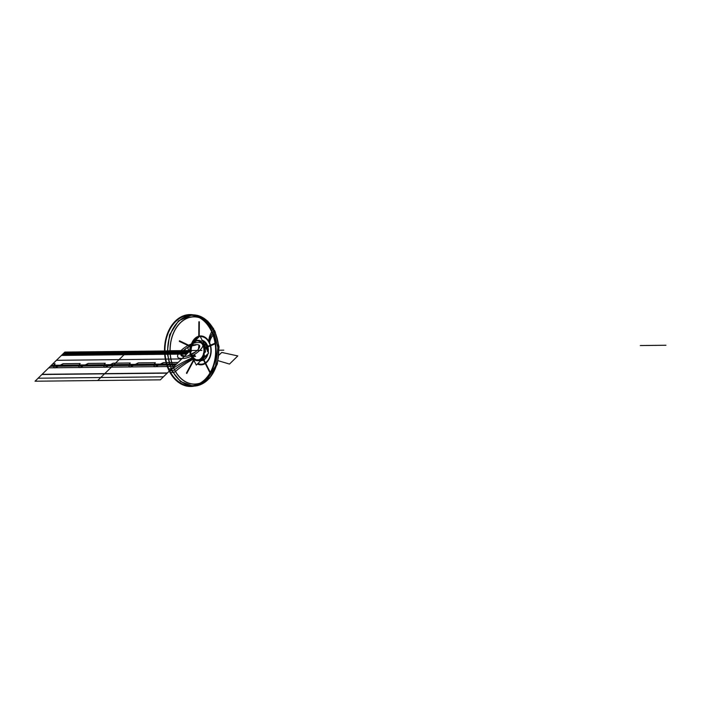 <?xml version="1.0" encoding="UTF-8"?>
<svg xmlns="http://www.w3.org/2000/svg" width="701" height="701" viewBox="0 0 701 701"><rect width="100%" height="100%" fill="white"/><g stroke="black" fill="none" stroke-linecap="round" stroke-linejoin="round"><path stroke-width="1.05" d="M213.043 328.296L210.458 328.199L213.043 328.296A35.62 25.586 89.4 0 1 216.609 364.949A35.62 25.586 89.4 0 1 194.922 386.041L206.891 380.056L215.566 365.94L217.915 347.608L213.279 330.066L213.989 330.092L213.279 330.066L204.622 319.279L193.458 314.863L204.622 319.279L213.279 330.066L213.989 330.092L213.279 330.066L217.915 347.608L215.566 365.94L206.891 380.056L194.922 386.041A35.62 25.586 89.4 0 0 216.609 364.949A35.62 25.586 89.4 0 0 213.043 328.296M210.256 328.191A35.839 25.744 89.4 0 1 213.84 365.072A35.839 25.744 89.4 0 1 192.03 386.286A35.839 25.744 89.4 0 1 168.354 369.164A35.839 25.744 89.4 0 0 192.03 386.286A35.839 25.744 89.4 0 0 213.84 365.072A35.839 25.744 89.4 0 0 210.256 328.191M192.687 314.872A35.628 25.586 89.4 0 1 213.928 330.083A35.628 25.586 89.4 0 1 216.197 365.966A35.628 25.586 89.4 0 1 194.843 386.049A35.628 25.586 -90.6 0 0 216.197 365.966A35.628 25.586 -90.6 0 0 213.928 330.083A35.628 25.586 -90.6 0 0 194.054 314.907A35.628 25.586 89.4 0 1 213.928 330.083A35.628 25.586 -90.6 0 0 194.054 314.907A35.628 25.586 89.4 0 1 213.928 330.083A35.628 25.586 89.4 0 1 216.197 365.966A35.628 25.586 89.4 0 1 194.843 386.049A35.628 25.586 -90.6 0 0 216.197 365.966A35.628 25.586 -90.6 0 0 213.928 330.083A35.628 25.586 89.4 0 1 216.083 366.299A35.628 25.586 89.4 0 1 194.308 386.085A35.628 25.586 -90.6 0 0 216.083 366.299A35.628 25.586 -90.6 0 0 213.928 330.083L211.43 330.005L213.928 330.083A35.628 25.586 -90.6 0 0 193.529 314.88A35.628 25.586 89.4 0 1 213.928 330.083A35.628 25.586 -90.6 0 0 193.529 314.88A35.628 25.586 89.4 0 1 213.928 330.083L211.43 330.005L213.928 330.083A35.628 25.586 89.4 0 1 216.083 366.299A35.628 25.586 89.4 0 1 194.308 386.085A35.628 25.586 -90.6 0 0 216.083 366.299A35.628 25.586 -90.6 0 0 213.928 330.083A35.628 25.586 -90.6 0 1 216.083 366.299A35.628 25.586 -90.6 0 1 194.308 386.085A35.628 25.586 -90.6 0 0 216.083 366.299A35.628 25.586 -90.6 0 0 213.928 330.083A35.628 25.586 89.4 0 0 193.529 314.88A35.628 25.586 89.4 0 1 213.928 330.083L211.43 330.005L213.928 330.083A35.628 25.586 -90.6 0 1 216.083 366.299A35.628 25.586 -90.6 0 1 194.308 386.085M194.133 314.907A35.62 25.586 89.4 0 1 214.9 331.959L212.315 331.888L214.9 331.959A35.62 25.586 89.4 0 0 194.133 314.907L194.116 314.907M170.22 372.853A35.839 25.744 89.4 0 1 167.224 334.228A35.839 25.744 89.4 0 1 191.233 314.723A35.839 25.744 89.4 0 1 212.123 331.88A35.839 25.744 89.4 0 0 191.233 314.723A35.839 25.744 89.4 0 0 167.224 334.228A35.839 25.744 89.4 0 0 170.22 372.853M215.435 332.221A2.296 0.815 156.1 0 0 214.734 331.959A2.296 0.815 156.1 0 1 215.435 332.221L207.68 321.084L197.051 315.327L202.747 317.5L213.577 328.567L202.747 317.5L197.051 315.327L207.68 321.084L215.435 332.221M214.55 330.364A2.296 0.903 153.1 0 0 214.015 330.092A2.296 0.903 -26.9 0 1 214.55 330.364A2.296 0.903 153.1 0 0 214.015 330.092A2.296 0.903 -26.9 0 1 214.55 330.364L219.054 346.776L217.319 364.073L209.704 378.146L197.831 385.55L209.704 378.146L217.319 364.073L219.054 346.776L214.55 330.364M213.577 328.576A2.296 0.981 150 0 0 212.876 328.296A2.296 0.981 150 0 1 213.577 328.576M195.579 356.432L191.618 356.476A9.674 6.949 89.4 0 1 190.725 346.285A9.674 6.949 89.4 0 1 196.911 340.774A9.674 6.949 89.4 0 1 202.931 345.418L203.281 345.409M192.214 355.127A2.576 1.717 -113 0 1 190.663 353.05L190.059 353.313A2.576 1.717 -113 0 0 190.094 353.427A2.576 1.717 -113 0 0 190.111 353.541L190.716 353.286A2.576 1.717 -113 0 1 191.329 351.192M190.164 353.269L190.225 352.437L190.164 353.269M191.18 351.271L190.47 353.269L192.039 355.109A9.674 6.949 -90.6 0 0 192.433 355.977A9.674 6.949 89.4 0 1 192.039 355.109L190.47 353.269L192.039 355.109A9.674 6.949 89.4 0 0 192.433 355.977A9.674 6.949 -90.6 0 0 196.455 359.815A9.674 6.949 89.4 0 1 192.433 355.977A9.674 6.949 89.4 0 1 192.039 355.109L190.47 353.269L191.18 351.271A9.674 6.949 89.4 0 1 192.968 343.867A9.674 6.949 -90.6 0 0 191.18 351.271A9.674 6.949 89.4 0 1 192.968 343.867A9.674 6.949 89.4 0 0 191.18 351.271L190.47 353.269L191.18 351.271M190.681 354.355L190.216 353.497L190.681 354.355M195.185 340.651L199.969 335.972L208.626 353.032L199.969 335.972L195.185 340.651L199.969 335.972L208.626 353.032L199.969 335.972L195.185 340.651L199.969 335.972L208.626 353.032L196.315 365.072L193.266 359.061L196.315 365.072L208.626 353.032L196.315 365.072L193.266 359.061L196.315 365.072L208.626 353.032L196.315 365.072L193.266 359.061L192.74 359.411A14.458 10.384 89.4 0 1 191.715 357.3M189.918 352.454L187.658 348.011L189.918 352.454L187.658 348.011L189.918 352.454L187.658 348.011L190.996 344.752M201.143 341.291A10.103 7.255 -90.6 0 0 195.43 341.01A10.103 7.255 -90.6 0 1 201.143 341.291A10.103 7.255 -90.6 0 0 195.43 341.01A10.103 7.255 -90.6 0 1 201.143 341.291M195.342 341.527A9.674 6.949 89.4 0 1 199.478 340.966A9.674 6.949 -90.6 0 0 195.342 341.527L193.082 342.517L192.994 343.823L193.082 342.517L192.994 343.823L193.082 342.517L195.342 341.527A9.674 6.949 89.4 0 1 199.478 340.966A9.674 6.949 89.4 0 0 195.342 341.527L193.082 342.517L195.342 341.527M197.025 360.551L199.461 360.375A10.103 7.255 -90.6 0 0 204.385 355.565A10.103 7.255 -90.6 0 1 199.461 360.375A10.103 7.255 -90.6 0 0 204.385 355.565L203.982 353.742L205.305 351.771A10.103 7.255 -90.6 0 0 204.017 344.647A10.103 7.255 -90.6 0 1 205.305 351.771L203.982 353.742L205.305 351.771A10.103 7.255 -90.6 0 0 204.017 344.647A10.103 7.255 -90.6 0 0 203.5 343.744L201.432 342.386L203.5 343.744A10.103 7.255 -90.6 0 1 204.017 344.647A10.103 7.255 -90.6 0 0 203.5 343.744L201.432 342.386L203.5 343.744A10.103 7.255 -90.6 0 1 204.017 344.647A10.103 7.255 -90.6 0 1 205.305 351.771L203.982 353.742L204.385 355.565A10.103 7.255 -90.6 0 1 199.461 360.375L196.578 360.296L199.47 359.937A9.674 6.949 -90.6 0 0 199.689 359.867A9.674 6.949 89.4 0 1 199.47 359.937L199.47 359.937A9.674 6.949 -90.6 0 0 199.689 359.867A9.674 6.949 89.4 0 1 199.47 359.937L197.025 360.121M195.64 359.911A10.103 7.255 -90.6 0 0 196.455 360.261A10.103 7.255 -90.6 0 1 195.64 359.911A10.103 7.255 -90.6 0 0 196.455 360.261A10.103 7.255 -90.6 0 1 195.64 359.911M201.38 341.036A2.576 1.095 28.2 0 0 201.178 341.229A2.576 1.095 28.2 0 0 201.546 342.36L201.169 343.069A2.576 1.095 28.2 0 0 201.853 343.551M200.758 342.325A2.576 1.095 28.2 0 0 201.038 342.903M203.746 343.516A2.576 1.095 28.2 0 1 201.406 342.211L201.029 342.92A2.576 1.095 28.2 0 0 201.108 342.991A2.576 1.095 28.2 0 0 201.169 343.069M201.248 342.728L201.003 341.676L201.406 342.438M201.187 341.326L201.432 342.386L201.187 341.326M191.776 356.739L191.373 356.739A10.103 7.255 89.4 0 1 190.444 346.092A10.103 7.255 89.4 0 1 196.902 340.344A10.103 7.255 89.4 0 1 203.194 345.19L207.145 345.146M207.61 351.744L206.331 344.62L206.883 344.612L202.37 340.704M204.368 344.647L206.813 344.62A10.103 7.255 89.4 0 0 202.265 340.493A10.103 7.255 89.4 0 1 206.813 344.62A10.103 7.255 89.4 0 0 202.265 340.493A10.103 7.255 89.4 0 1 206.813 344.62A10.103 7.255 89.4 0 1 208.074 351.946A10.103 7.255 89.4 0 0 206.532 344.103L206.716 344.016A10.252 7.361 89.4 0 1 208.241 352.27A10.243 7.361 -90.6 0 0 206.997 344.533L206.813 344.62A10.103 7.255 89.4 0 1 208.074 351.946A10.103 7.255 89.4 0 0 206.813 344.62L206.997 344.533A10.243 7.361 -90.6 0 0 202.168 340.3A10.252 7.361 89.4 0 1 207.251 345.067L207.058 345.146A10.103 7.255 89.4 0 0 202.274 340.502A10.103 7.255 89.4 0 1 206.813 344.62L206.997 344.533A10.243 7.361 89.4 0 1 208.241 352.27A10.243 7.361 -90.6 0 0 206.997 344.533L204.368 344.647L206.813 344.62A10.103 7.255 89.4 0 1 208.074 351.946A10.103 7.255 89.4 0 0 206.813 344.62L206.997 344.533A10.243 7.361 -90.6 0 0 202.168 340.3A10.243 7.361 89.4 0 1 206.997 344.533A10.243 7.361 89.4 0 1 208.241 352.27A10.243 7.361 -90.6 0 0 206.997 344.533A10.243 7.361 89.4 0 0 202.168 340.3A10.243 7.361 89.4 0 1 206.997 344.533L206.997 344.533M206.62 344.103L202.659 344.147A10.103 7.255 89.4 0 1 203.597 354.794A10.103 7.255 89.4 0 1 197.13 360.551A10.103 7.255 89.4 0 1 190.847 355.705L191.207 355.696M201.003 360.507A10.103 7.255 89.4 0 0 207.715 353.926A10.103 7.255 89.4 0 1 200.977 360.507A10.103 7.255 89.4 0 0 201.24 360.498A10.103 7.255 89.4 0 0 207.715 353.926A10.103 7.255 89.4 0 1 201.003 360.507L206.69 355.538L206.839 354.776M199.575 360.7L197.104 360.673L196.631 359.736M197.104 360.673L196.446 360.638L196.455 359.753M196.928 360.673L196.937 359.779L198.821 359.806M202.808 344.41L202.423 344.419A9.674 6.949 89.4 0 1 203.316 354.61A9.674 6.949 89.4 0 1 197.121 360.121A9.674 6.949 89.4 0 1 191.11 355.477L195.071 355.433M205.612 351.832A2.576 1.691 115.6 0 0 204.026 353.9L203.43 353.611A2.576 1.691 115.6 0 1 203.465 353.497A2.576 1.691 115.6 0 1 203.483 353.383L204.087 353.672A2.576 1.691 115.6 0 0 204.666 355.714M203.772 352.805A2.576 1.691 115.6 0 0 203.5 353.392M203.448 353.619A2.576 1.691 115.6 0 0 203.439 354.215M207.995 353.646A10.252 7.361 89.4 0 1 200.836 360.647A10.243 7.361 -90.6 0 0 207.995 353.654A10.243 7.361 89.4 0 1 200.836 360.647A10.243 7.361 -90.6 0 0 207.995 353.654A10.243 7.361 89.4 0 1 200.836 360.647A10.243 7.361 -90.6 0 0 207.995 353.654M193.178 358.982A13.906 9.989 -90.6 0 0 193.511 359.534A13.906 9.989 89.4 0 1 193.178 358.982A13.906 9.989 -90.6 0 0 193.511 359.534A13.906 9.989 89.4 0 1 193.178 358.982A13.906 9.989 -90.6 0 0 193.511 359.534M197.848 363.565A13.906 9.989 -90.6 0 0 209.021 358.754A13.906 9.989 -90.6 0 0 209.135 342.438A13.906 9.989 -90.6 0 0 200.258 336.533A13.906 9.989 89.4 0 1 209.135 342.438A13.906 9.989 89.4 0 1 209.021 358.754A13.906 9.989 89.4 0 1 197.848 363.565A13.906 9.989 -90.6 0 0 209.021 358.754A13.906 9.989 -90.6 0 0 209.135 342.438L209.292 342.176A14.37 10.322 -90.6 0 0 200.022 336.077A14.37 10.322 -90.6 0 1 209.292 342.176A14.37 10.322 -90.6 0 0 200.022 336.077A14.37 10.322 -90.6 0 1 209.292 342.176L209.135 342.438A13.906 9.989 -90.6 0 0 200.258 336.533A13.906 9.989 89.4 0 1 209.135 342.438A13.906 9.989 89.4 0 1 209.021 358.754A13.906 9.989 89.4 0 1 197.848 363.565A13.906 9.989 -90.6 0 0 209.021 358.754A13.906 9.989 -90.6 0 0 209.135 342.438L209.292 342.176A14.37 10.322 -90.6 0 0 200.022 336.077M193.038 341.913A13.906 9.989 89.4 0 1 199.224 336.699A13.906 9.989 -90.6 0 0 193.038 341.913A13.906 9.989 89.4 0 1 199.224 336.699A13.906 9.989 -90.6 0 0 193.038 341.913A13.906 9.989 89.4 0 1 199.224 336.699L199.338 321.777M197.936 363.486A13.783 9.902 89.4 0 0 209.143 358.29A13.783 9.902 89.4 0 0 208.679 341.816L208.889 341.396A14.458 10.384 89.4 0 1 209.59 342.763A14.458 10.384 89.4 0 1 209.757 357.852A14.458 10.384 89.4 0 1 197.393 364.021M192.127 357.86L191.986 357.922A14.458 10.384 89.4 0 0 194.852 362.18M192.679 358.5L192.451 358.632A14.37 10.322 -90.6 0 0 194.676 361.83A14.37 10.322 -90.6 0 1 192.451 358.632L192.451 358.632A14.37 10.322 -90.6 0 0 194.676 361.83A14.37 10.322 -90.6 0 1 192.451 358.632L192.451 358.632A14.37 10.322 -90.6 0 0 194.676 361.83M197.472 363.942A14.37 10.322 -90.6 0 0 209.126 359.122A14.37 10.322 -90.6 0 0 209.292 342.176A14.37 10.322 -90.6 0 1 209.126 359.122A14.37 10.322 -90.6 0 1 197.472 363.942A14.37 10.322 -90.6 0 0 209.126 359.122A14.37 10.322 -90.6 0 0 209.292 342.176A14.37 10.322 -90.6 0 1 209.126 359.122A14.37 10.322 -90.6 0 1 197.472 363.942A14.37 10.322 -90.6 0 0 209.126 359.122A14.37 10.322 -90.6 0 0 209.292 342.176M193.213 341.781A13.783 9.902 89.4 0 1 199.058 336.866M200.311 336.646A13.783 9.902 89.4 0 1 209.406 343.236L209.59 342.763A14.458 10.384 89.4 0 1 209.643 342.885M191.566 343.718A14.458 10.384 89.4 0 1 199.951 335.989A14.458 10.384 89.4 0 1 209.59 342.763C211.676 347.766 211.728 352.796 209.757 357.852M199.846 336.094A14.37 10.322 -90.6 0 0 191.872 343.262A14.37 10.322 -90.6 0 1 199.846 336.094A14.37 10.322 -90.6 0 0 191.872 343.262A14.37 10.322 -90.6 0 1 199.846 336.094A14.37 10.322 -90.6 0 0 191.872 343.262M192.039 357.738A14.37 10.322 -90.6 0 0 192.451 358.632A14.37 10.322 -90.6 0 1 192.039 357.738A14.37 10.322 -90.6 0 0 192.451 358.632A14.37 10.322 -90.6 0 1 192.039 357.738A14.37 10.322 -90.6 0 0 192.451 358.632M175.119 371.758A43.427 18.638 -30 0 1 192.74 359.42M213.025 335.131A43.427 15.51 156.1 0 0 209.652 342.903M192.346 358.693A43.427 17.104 153.1 0 0 174.496 369.786A33.718 24.22 89.4 0 0 199.689 383.386A33.718 24.22 89.4 0 1 174.496 369.786A33.718 24.22 89.4 0 0 199.689 383.386A33.718 24.22 89.4 0 1 174.496 369.786A43.427 17.104 -26.9 0 1 192.346 358.693A43.427 17.104 153.1 0 0 174.496 369.786A33.718 24.22 89.4 0 1 173.918 331.941A33.718 24.22 89.4 0 1 198.961 317.457A33.718 24.22 89.4 0 0 173.918 331.941A33.718 24.22 89.4 0 0 174.496 369.786A43.427 17.104 -26.9 0 1 192.346 358.693A43.427 17.104 153.1 0 0 174.496 369.786A1.866 0.736 -26.9 0 1 172.428 370.654A35.199 25.28 -90.6 0 0 192.617 385.673A35.199 25.28 89.4 0 1 172.428 370.654A1.866 0.736 153.1 0 0 174.496 369.786A1.866 0.736 -26.9 0 1 172.428 370.654A35.199 25.28 89.4 0 1 170.308 334.859A35.199 25.28 89.4 0 1 191.837 315.327A35.199 25.28 -90.6 0 0 170.308 334.859A35.199 25.28 -90.6 0 0 172.428 370.654A35.199 25.28 89.4 0 1 170.308 334.859A35.199 25.28 89.4 0 1 191.837 315.327A35.199 25.28 -90.6 0 0 170.308 334.859A35.199 25.28 -90.6 0 0 172.428 370.654A35.199 25.28 -90.6 0 0 192.617 385.673A35.199 25.28 89.4 0 1 172.428 370.654A35.199 25.28 -90.6 0 0 192.617 385.673M212.385 333.439A43.427 17.104 153.1 0 0 209.292 342.141A43.427 17.104 -26.9 0 1 212.385 333.439A43.427 17.104 153.1 0 0 209.292 342.141A43.427 17.104 -26.9 0 1 212.385 333.439A43.427 17.104 153.1 0 0 209.292 342.141A43.427 17.104 -26.9 0 1 212.385 333.439A43.427 17.104 153.1 0 0 209.292 342.141L209.056 342.509L209.284 342.123M211.667 331.766A43.427 18.638 150 0 0 208.898 341.413M173.331 368.235A43.427 15.51 -23.9 0 1 191.986 357.931M200.197 383.096A33.595 24.132 89.4 0 1 173.743 367.955A1.866 0.666 -23.9 0 1 171.465 368.805A35.199 25.28 89.4 0 0 192.573 385.681M199.478 317.728A33.595 24.132 89.4 0 0 173.743 332.581A33.595 24.132 89.4 0 0 175.495 371.407A1.866 0.797 -30 0 1 173.305 372.424A35.199 25.28 89.4 0 1 169.896 335.832A35.199 25.28 89.4 0 1 191.794 315.319M173.48 372.415L170.641 372.573M170.448 372.582A35.409 25.438 89.4 0 1 167.486 334.421A35.409 25.438 89.4 0 1 191.207 315.152A35.409 25.438 89.4 0 1 211.851 332.108M191.233 315.275L178.475 320.892L169.616 334.798L167.136 353.111L171.727 370.689L172.49 370.645L171.727 370.689L180.595 381.572L192.013 385.734M171.64 368.796L168.783 368.928M210.002 328.462A35.409 25.438 89.4 0 1 213.542 364.897A35.409 25.438 89.4 0 1 191.986 385.857A35.409 25.438 89.4 0 1 168.599 368.936M210.405 328.121L210.405 328.121A35.953 25.823 89.4 0 1 205.279 379.995A35.953 25.823 89.4 0 1 168.371 369.225L168.38 369.217A35.953 25.823 89.4 0 0 205.279 379.995A35.953 25.823 89.4 0 0 210.405 328.121M210.028 328.515L210.011 328.541A35.278 25.341 89.4 0 1 204.972 379.443A35.278 25.341 89.4 0 1 168.757 368.875L168.757 368.875A35.278 25.341 89.4 0 0 204.972 379.443A35.278 25.341 89.4 0 0 210.011 328.541L210.028 328.515M169.572 370.794A35.401 25.429 -90.6 0 0 205.034 379.539A35.401 25.429 -90.6 0 0 211.045 330.241A35.401 25.429 -90.6 0 0 175.583 321.505A35.401 25.429 -90.6 0 0 169.572 370.794A35.401 25.429 -90.6 0 0 205.034 379.539A35.401 25.429 -90.6 0 0 211.045 330.241A35.401 25.429 -90.6 0 0 175.583 321.505A35.401 25.429 -90.6 0 0 169.572 370.794A35.401 25.429 -90.6 0 0 205.034 379.539A35.401 25.429 -90.6 0 0 211.045 330.241L211.045 330.241A35.401 25.429 -90.6 0 0 175.583 321.505A35.401 25.429 -90.6 0 0 169.572 370.794A35.401 25.429 -90.6 0 0 205.034 379.539A35.401 25.429 -90.6 0 0 211.045 330.241A35.401 25.429 -90.6 0 0 175.583 321.505A35.401 25.429 -90.6 0 0 169.572 370.794A35.401 25.429 -90.6 0 0 205.034 379.539A35.401 25.429 -90.6 0 0 211.045 330.241L211.045 330.241A35.401 25.429 -90.6 0 0 175.583 321.505A35.401 25.429 -90.6 0 0 169.572 370.794A35.401 25.429 -90.6 0 0 205.034 379.539A35.401 25.429 -90.6 0 0 211.045 330.241L211.045 330.241A35.401 25.429 -90.6 0 0 175.583 321.505A35.401 25.429 -90.6 0 0 169.572 370.794A35.401 25.429 -90.6 0 0 205.034 379.539A35.401 25.429 -90.6 0 0 211.045 330.241A35.401 25.429 -90.6 0 0 175.583 321.505A35.401 25.429 -90.6 0 0 169.572 370.794M211.316 329.996A35.83 25.735 89.4 0 1 205.227 379.889A35.83 25.735 89.4 0 1 169.335 371.048A35.83 25.735 89.4 0 1 175.425 321.154A35.83 25.735 89.4 0 1 211.316 329.996A35.83 25.735 89.4 0 1 205.227 379.889A35.83 25.735 89.4 0 1 169.335 371.048A35.83 25.735 89.4 0 1 175.425 321.154A35.83 25.735 89.4 0 1 211.316 329.996A35.83 25.735 -90.6 0 0 175.425 321.154A35.83 25.735 -90.6 0 0 169.335 371.048A35.83 25.735 -90.6 0 0 205.227 379.889A35.83 25.735 -90.6 0 0 211.316 329.996A35.83 25.735 89.4 0 1 205.227 379.889A35.83 25.735 89.4 0 1 169.335 371.048A35.83 25.735 89.4 0 1 175.425 321.154A35.83 25.735 89.4 0 1 211.316 329.996A35.83 25.735 -90.6 0 0 175.425 321.154A35.83 25.735 -90.6 0 0 169.335 371.048A35.83 25.735 -90.6 0 0 205.227 379.889A35.83 25.735 -90.6 0 0 211.316 329.996A35.83 25.735 89.4 0 1 205.227 379.889A35.83 25.735 89.4 0 1 169.335 371.048L169.335 371.048A35.83 25.735 89.4 0 1 175.425 321.154A35.83 25.735 89.4 0 1 211.316 329.996A35.83 25.735 89.4 0 0 175.425 321.154A35.83 25.735 89.4 0 0 169.335 371.048A35.83 25.735 -90.6 0 0 205.227 379.889A35.83 25.735 -90.6 0 0 211.316 329.996A35.83 25.735 -90.6 0 1 205.227 379.889A35.83 25.735 -90.6 0 1 169.335 371.048L169.335 371.048A35.83 25.735 89.4 0 1 175.425 321.154A35.83 25.735 89.4 0 1 211.316 329.996A35.83 25.735 -90.6 0 1 205.227 379.889A35.83 25.735 -90.6 0 1 169.335 371.048L160.345 379.837L169.511 370.864L160.345 379.837L169.335 371.048L167.399 372.941L104.747 373.633L126.776 352.095L64.133 352.787L42.104 374.325L104.747 373.633L126.776 352.095L64.133 352.787L42.104 374.325L167.399 372.941L104.747 373.633L167.399 372.941L104.747 373.633L126.776 352.095L104.747 373.633L126.776 352.095L104.747 373.633L126.776 352.095L104.747 373.633L126.776 352.095L64.133 352.787L42.104 374.325L104.747 373.633L42.104 374.325L104.747 373.633L126.776 352.095L64.133 352.787L42.104 374.325L64.133 352.787L189.419 351.403L126.776 352.095L189.419 351.403L126.776 352.095L189.419 351.403L169.581 370.811L189.419 351.403L169.581 370.811L186.72 354.049L124.068 354.741L97.693 380.529L160.345 379.837L169.335 371.048M170.247 372.923L170.597 372.503A35.278 25.341 89.4 0 1 175.636 321.601A35.278 25.341 89.4 0 1 211.851 332.169L212.289 331.818L211.851 332.169A35.278 25.341 89.4 0 0 175.636 321.601A35.278 25.341 89.4 0 0 170.597 372.503L170.247 372.923A35.953 25.823 89.4 0 1 166.461 364.012A35.953 25.823 89.4 0 0 170.247 372.923M166.163 337.567A35.953 25.823 89.4 0 1 187.833 314.714A35.953 25.823 89.4 0 1 212.289 331.818A35.953 25.823 89.4 0 0 187.833 314.714A35.953 25.823 89.4 0 0 166.163 337.567M192.644 342.342A2.576 1.016 -26.9 0 1 192.775 342.149L193.143 342.859A2.576 1.016 -26.9 0 1 195.5 341.597M192.775 342.132A2.576 1.016 -26.9 0 1 192.854 342.062A2.576 1.016 -26.9 0 1 192.915 341.992A2.576 1.016 -26.9 0 1 193.371 341.676M193.055 342.465L195.158 341.168L192.906 342.167L195.158 341.168L192.906 342.167L192.81 343.464M192.915 341.992L193.283 342.719A2.576 1.016 -26.9 0 0 192.88 343.753A2.576 1.016 -26.9 0 0 193.09 343.954M203.728 353.497L204.114 352.656M199.689 383.386A33.718 24.22 89.4 0 1 174.496 369.786A33.718 24.22 89.4 0 1 173.918 331.941A33.718 24.22 89.4 0 1 198.961 317.457A33.718 24.22 89.4 0 0 173.918 331.941A33.718 24.22 89.4 0 0 174.496 369.786A1.866 0.736 -26.9 0 1 172.428 370.654A1.866 0.736 153.1 0 0 174.496 369.786A33.718 24.22 89.4 0 1 173.918 331.941A33.718 24.22 89.4 0 1 198.961 317.457M172.341 370.654L169.668 370.794M665.95 345.251L646.007 345.47L665.95 345.251M211.43 330.005L213.928 330.083M127.179 351.7L111.38 367.149L174.023 366.457L189.831 350.999L127.179 351.7L111.38 367.149L174.023 366.457L189.831 350.999L64.536 352.393L48.737 367.841L111.38 367.149L127.179 351.7L64.536 352.393L48.737 367.841L111.38 367.149L127.179 351.7L64.536 352.393L48.737 367.841L111.38 367.149L127.179 351.7L64.536 352.393L48.737 367.841L111.38 367.149L127.179 351.7L111.38 367.149L174.023 366.457L189.831 350.999L127.179 351.7L111.38 367.149L174.023 366.457L189.831 350.999L64.536 352.393L48.737 367.841L111.38 367.149L127.179 351.7L64.536 352.393L48.737 367.841L111.38 367.149L127.179 351.7L111.38 367.149L174.023 366.457L189.831 350.999L127.179 351.7L111.38 367.149L174.023 366.457L189.831 350.999L64.536 352.393L48.737 367.841L111.38 367.149L127.179 351.7L111.38 367.149L174.023 366.457L189.831 350.999L127.179 351.7M192.977 350.491L173.033 350.71L192.977 350.491M223.812 350.149L219.211 350.202L223.812 350.149M127.512 351.376L119.082 359.622L181.734 358.921L190.155 350.684L127.512 351.376L119.082 359.622L181.734 358.921L190.155 350.684L127.512 351.376L64.86 352.077L56.439 360.314L119.082 359.622L127.512 351.376L64.86 352.077L56.439 360.314L119.082 359.622L127.512 351.376L64.86 352.077L56.439 360.314L119.082 359.622L127.512 351.376L64.86 352.077L56.439 360.314L119.082 359.622L127.512 351.376L119.082 359.622L181.734 358.921L190.155 350.684L127.512 351.376L119.082 359.622L181.734 358.921L190.155 350.684L127.512 351.376L64.86 352.077L56.439 360.314L119.082 359.622L127.512 351.376L64.86 352.077L56.439 360.314L119.082 359.622L127.512 351.376L119.082 359.622L181.734 358.921L190.155 350.684L127.512 351.376L119.082 359.622L181.734 358.921L190.155 350.684L127.512 351.376L64.86 352.077L56.439 360.314L119.082 359.622L127.512 351.376L119.082 359.622L181.734 358.921L190.155 350.684L127.512 351.376M200.495 350.412L180.551 350.631L200.495 350.412M113.983 364.608L125.873 352.98L63.23 353.672L51.331 365.3L113.983 364.608L125.873 352.98L63.23 353.672L51.331 365.3L113.983 364.608L176.626 363.915L188.525 352.288L125.873 352.98L113.983 364.608L176.626 363.915L188.525 352.288L125.873 352.98L113.983 364.608L176.626 363.915L188.525 352.288L125.873 352.98L113.983 364.608L176.626 363.915L188.525 352.288L125.873 352.98L113.983 364.608L125.873 352.98L63.23 353.672L51.331 365.3L113.983 364.608L125.873 352.98L63.23 353.672L51.331 365.3L113.983 364.608L176.626 363.915L188.525 352.288L125.873 352.98L113.983 364.608L125.873 352.98L63.23 353.672L51.331 365.3L113.983 364.608M182.181 358.483C194.151 358.842 211.457 341.922 198.471 342.552C186.492 342.202 169.195 359.114 182.181 358.483C194.151 358.842 211.457 341.922 198.471 342.552C186.492 342.202 169.195 359.114 182.181 358.483C194.151 358.842 211.457 341.922 198.471 342.552C186.492 342.202 169.195 359.114 182.181 358.483C194.151 358.842 211.457 341.922 198.471 342.552C186.492 342.202 169.195 359.114 182.181 358.483C194.151 358.842 211.457 341.922 198.471 342.552C186.492 342.202 169.195 359.114 182.181 358.483C194.151 358.842 211.457 341.922 198.471 342.552C186.492 342.202 169.195 359.114 182.181 358.483C194.151 358.842 211.457 341.922 198.471 342.552C186.492 342.202 169.195 359.114 182.181 358.483M184.319 356.388C174.751 356.853 187.5 344.393 196.324 344.655C205.892 344.182 193.143 356.651 184.319 356.388C174.751 356.853 187.5 344.393 196.324 344.655C205.892 344.182 193.143 356.651 184.319 356.388C174.751 356.853 187.5 344.393 196.324 344.655C205.892 344.182 193.143 356.651 184.319 356.388C174.751 356.853 187.5 344.393 196.324 344.655C205.892 344.182 193.143 356.651 184.319 356.388C174.751 356.853 187.5 344.393 196.324 344.655C205.892 344.182 193.143 356.651 184.319 356.388C174.751 356.853 187.5 344.393 196.324 344.655C205.892 344.182 193.143 356.651 184.319 356.388C174.751 356.853 187.5 344.393 196.324 344.655C205.892 344.182 193.143 356.651 184.319 356.388M200.889 350.404L180.954 350.623L200.889 350.404M124.068 354.741L97.693 380.529L160.345 379.837L97.693 380.529L124.068 354.741L61.425 355.433L35.05 381.221L97.693 380.529L124.068 354.741L61.425 355.433L35.05 381.221L160.345 379.837L97.693 380.529L124.068 354.741L97.693 380.529L124.068 354.741L97.693 380.529L124.068 354.741L61.425 355.433L35.05 381.221L97.693 380.529L35.05 381.221L97.693 380.529L124.068 354.741L61.425 355.433L35.05 381.221L61.425 355.433L186.72 354.049L124.068 354.741M169.581 370.811L189.796 351.035L127.153 351.727L100.778 377.524L163.421 376.823L100.778 377.524L127.153 351.727L100.778 377.524L127.153 351.727L64.501 352.428L38.126 378.216L100.778 377.524L38.126 378.216L64.501 352.428L189.796 351.035L169.581 370.811L189.217 351.604L126.566 352.296L104.545 373.835L167.189 373.142L104.545 373.835L126.566 352.296L104.545 373.835L126.566 352.296L63.922 352.997L41.894 374.527L104.545 373.835L41.894 374.527L63.922 352.997L189.217 351.604L169.581 370.811L189.419 351.403L169.581 370.811M201.844 350.395L181.901 350.614L201.844 350.395M105.045 363.258C103.538 365.598 103.511 366.965 104.984 367.35L113.378 363.171L115.481 363.144L127.31 351.569L64.667 352.261L52.829 363.837L54.932 363.819C53.416 366.159 53.399 367.517 54.871 367.902L63.256 363.723L79.984 363.539C78.477 365.878 78.459 367.245 79.923 367.622L88.317 363.442L105.045 363.258C103.538 365.598 103.511 366.965 104.984 367.35L113.378 363.171L115.481 363.144L127.31 351.569L64.667 352.261L52.829 363.837L54.932 363.819C53.416 366.159 53.399 367.517 54.871 367.902L63.256 363.723L79.984 363.539C78.477 365.878 78.459 367.245 79.923 367.622L88.317 363.442L105.045 363.258M205.945 347.749L215.154 343.84M191.96 357.641L189.288 360.253L191.96 357.641M205.673 347.214L215.058 343.218M221.753 352.428L219.019 355.092L221.753 352.428L219.019 355.092L221.753 352.428L219.019 355.092L221.753 352.428L219.019 355.092L221.753 352.428L219.019 355.092L221.753 352.428L237.805 355.933L221.753 352.428M218.177 360.7L229.49 364.064L237.805 355.933L229.49 364.064L237.805 355.933L229.49 364.064L237.805 355.933L229.49 364.064L237.805 355.933L229.49 364.064L237.805 355.933L229.49 364.064L218.177 360.7M188.779 355.284L196.035 351.595L188.779 355.284M184.661 356.064L181.209 354.837L184.661 356.064M181.866 352.848L186.387 348.187L181.866 352.848M196.455 359.815A9.674 6.949 89.4 0 1 192.433 355.977A9.674 6.949 -90.6 0 0 196.455 359.815M195.991 344.98L189.927 346.312L195.991 344.98M198.392 349.3L198.935 345.444L198.392 349.3M193.879 360.27L186.781 373.493M204.937 344.007L204.561 344.717M193.607 359.727L186.422 373.116M206.9 344.612L202.939 344.655L206.9 344.612M105.229 363.258C103.678 365.598 103.599 366.965 104.984 367.35L113.203 363.171L115.481 363.144L127.31 351.569L64.667 352.261L52.829 363.837L55.107 363.81C53.556 366.159 53.478 367.517 54.871 367.902L63.081 363.723L80.168 363.539C78.617 365.878 78.538 367.245 79.923 367.622L88.142 363.451L105.229 363.258C103.678 365.598 103.599 366.965 104.984 367.35L113.203 363.171L115.481 363.144L127.31 351.569L64.667 352.261L52.829 363.837L55.107 363.81C53.556 366.159 53.478 367.517 54.871 367.902L63.081 363.723L80.168 363.539C78.617 365.878 78.538 367.245 79.923 367.622L88.142 363.451L105.229 363.258M207.715 353.926A10.103 7.255 89.4 0 1 200.977 360.507A10.103 7.255 89.4 0 0 207.715 353.926M130.281 362.978C128.739 365.326 128.651 366.684 130.044 367.07L138.255 362.89L155.342 362.706C153.791 365.046 153.712 366.413 155.105 366.789L163.315 362.619L178.124 362.452L189.962 350.877L127.31 351.569L115.481 363.144L130.281 362.978C128.739 365.326 128.651 366.684 130.044 367.07L138.255 362.89L155.342 362.706C153.791 365.046 153.712 366.413 155.105 366.789L163.315 362.619L178.124 362.452L189.962 350.877L127.31 351.569L115.481 363.144L130.281 362.978M198.769 337.155L198.882 321.759M130.106 362.978C128.598 365.326 128.572 366.684 130.044 367.07L138.439 362.89L155.166 362.706C153.65 365.046 153.633 366.413 155.105 366.789L163.499 362.61L178.124 362.452L189.962 350.877L127.31 351.569L115.481 363.144L130.106 362.978C128.598 365.326 128.572 366.684 130.044 367.07L138.439 362.89L155.166 362.706C153.65 365.046 153.633 366.413 155.105 366.789L163.499 362.61L178.124 362.452L189.962 350.877L127.31 351.569L115.481 363.144L130.106 362.978M189.472 346.241L179.298 341.361M189.927 345.795L179.447 340.774M124.796 354.031L112.896 365.668L175.548 364.976L187.439 353.339L124.796 354.031L112.896 365.668L175.548 364.976L187.439 353.339L62.144 354.732L50.253 366.36L112.896 365.668L124.796 354.031L62.144 354.732L50.253 366.36L112.896 365.668L124.796 354.031M200.258 336.533A13.906 9.989 89.4 0 1 209.135 342.438M660.237 345.321L640.293 345.54L660.237 345.321M172.428 370.654A35.199 25.28 89.4 0 1 170.308 334.859A35.199 25.28 89.4 0 1 191.837 315.327M189.016 350.535L169.072 350.754L189.016 350.535M124.62 354.207L113.939 364.643L176.591 363.95L187.263 353.506L124.62 354.207L113.939 364.643L176.591 363.95L187.263 353.506L61.977 354.899L51.296 365.335L113.939 364.643L124.62 354.207L61.977 354.899L51.296 365.335L113.939 364.643L124.62 354.207L113.939 364.643L176.591 363.95L187.263 353.506L124.62 354.207L113.939 364.643L176.591 363.95L187.263 353.506L61.977 354.899L51.296 365.335L113.939 364.643L124.62 354.207L61.977 354.899L51.296 365.335L113.939 364.643L124.62 354.207L113.939 364.643L176.591 363.95L187.263 353.506L61.977 354.899L51.296 365.335L113.939 364.643L124.62 354.207M202.817 358.71L210.011 372.906M203.185 358.351L210.309 372.389M194.168 386.102L194.904 386.041L194.168 386.102M200.328 360.516L201.073 360.507M196.455 360.332L196.455 359.779M192.512 343.034L192.88 343.753"/></g></svg>

